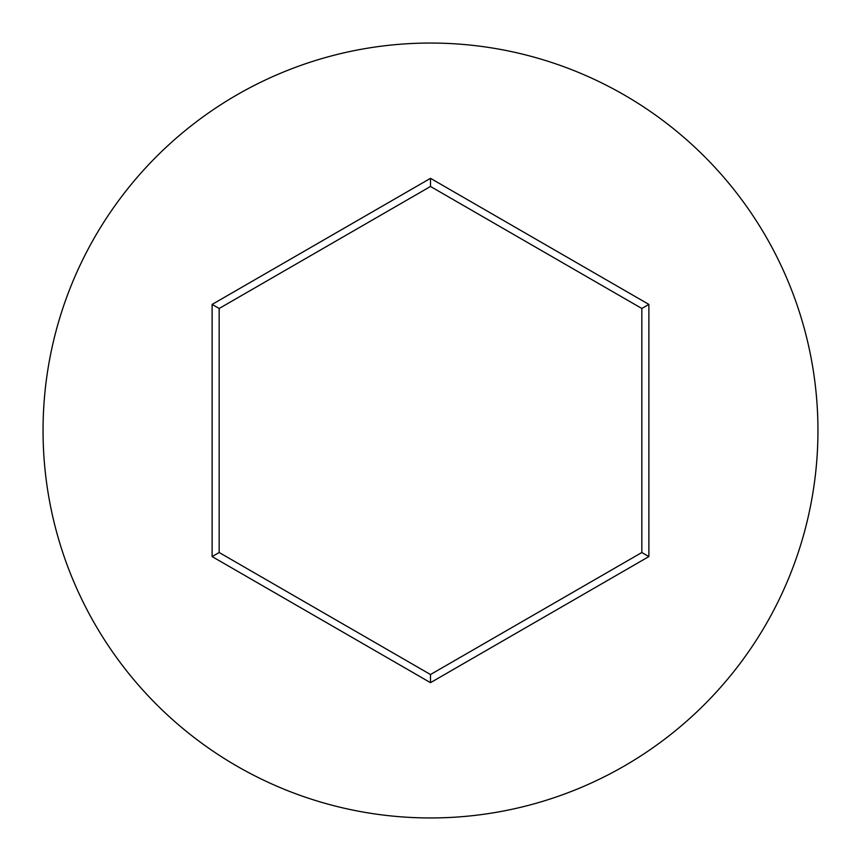 <?xml version="1.0" encoding="UTF-8"?>
<svg xmlns="http://www.w3.org/2000/svg" width="861" height="861" viewBox="0 0 861 861"><rect width="100%" height="100%" fill="white"/><g stroke="black" fill="none" stroke-linecap="round" stroke-linejoin="round"><path stroke-width="1.29" d="M817.95 430.5A387.45 387.45 0 0 0 430.5 43.05A387.45 387.45 0 0 0 43.05 430.5A387.45 387.45 0 0 0 430.5 817.95A387.45 387.45 0 0 0 817.95 430.5M212.118 556.583L212.118 304.417L430.5 178.335L648.882 304.417L648.882 556.583L430.5 682.665L212.118 556.583L219.168 552.514L430.5 674.529L641.832 552.514L641.832 308.486L430.5 186.471L219.168 308.486L219.168 552.514M430.5 682.665L430.5 674.529M641.832 552.514L648.882 556.583M641.832 308.486L648.882 304.417M430.5 186.471L430.5 178.335M212.118 304.417L219.168 308.486"/></g></svg>

